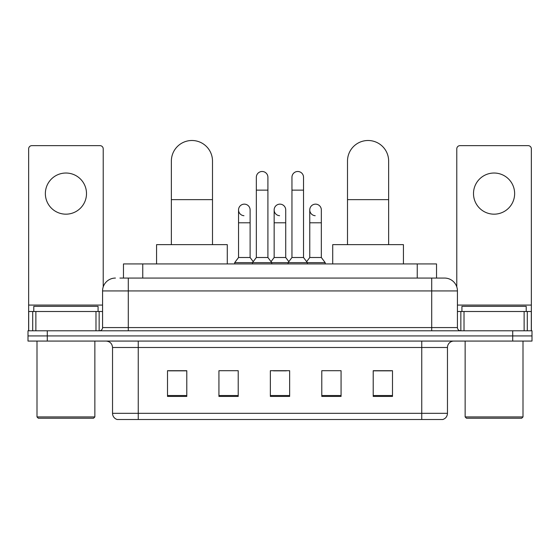 <?xml version="1.0" encoding="UTF-8"?>
<svg xmlns="http://www.w3.org/2000/svg" width="560" height="560" viewBox="0 0 560 560"><rect width="100%" height="100%" fill="white"/><g stroke="black" fill="none" stroke-linecap="round" stroke-linejoin="round"><path stroke-width="0.84" d="M123.473 278.068L123.473 263.928L436.527 263.928L436.527 278.068M120.225 278.068L440.069 278.068M119.931 278.068L128.289 278.068L128.289 290.927L102.571 290.927L102.571 327.572A3.213 3.213 0 0 1 99.358 330.785M115.43 278.068A12.859 12.859 0 0 0 102.571 290.927M444.57 278.068A12.859 12.859 0 0 1 457.429 290.927L431.711 290.927L431.711 278.068L444.374 278.068M457.429 290.927L457.429 327.572C457.618 329.525 458.689 330.596 460.642 330.785M47.285 330.785L28 330.785L28 335.93L47.285 335.93L28 335.93L28 341.068L47.285 341.068L47.285 335.93L512.715 335.93L47.285 335.93L47.285 330.785L512.715 330.785L512.715 335.93L532 335.93L512.715 335.93L512.715 341.068L47.285 341.068M512.715 341.068L532 341.068L532 330.785L512.715 330.785M447.461 413.329C447.286 416.409 445.746 418.467 442.834 419.503L421.75 419.503L421.75 413.329L447.461 413.329L447.461 347.501A6.426 6.426 0 0 1 453.894 341.068M421.75 419.503L117.166 419.503A6.426 6.426 0 0 1 112.539 413.329L112.539 347.501C112.154 343.595 110.012 341.453 106.106 341.068M392.497 396.424L392.497 370.706L373.212 370.706L373.212 396.424L392.497 396.424M341.068 396.424L341.068 370.706L321.783 370.706L321.783 396.424L341.068 396.424M186.788 396.424L186.788 370.706L167.503 370.706L167.503 396.424L186.788 396.424M238.217 396.424L238.217 370.706L218.932 370.706L218.932 396.424L238.217 396.424M289.646 396.424L289.646 370.706L270.354 370.706L270.354 396.424L289.646 396.424M112.539 413.329L138.25 413.329L138.25 419.503L129.556 419.503M410.186 419.503L149.814 419.503M373.212 370.839L391.216 370.839M168.784 370.839L186.788 370.839M273.504 370.839L286.363 370.839M65.926 173.026A20.573 20.573 0 0 0 45.36 193.599A20.573 20.573 0 0 0 65.926 214.172A20.573 20.573 0 0 0 86.499 193.599A20.573 20.573 0 0 0 65.926 173.026M95.984 330.785L95.984 311.5L35.875 311.5L35.875 330.785M103.215 286.916L103.215 148.855A3.213 3.213 0 0 0 100.002 145.642L31.857 145.642A3.213 3.213 0 0 0 28.644 148.855L28.644 311.5L35.875 311.5M95.984 311.5L102.571 311.5M28.644 330.785L28.644 311.5M93.569 418.215L38.283 418.215L37.002 416.927L94.857 416.927L93.569 418.215M37.002 341.068L37.002 416.927M94.857 341.068L94.857 416.927M98.07 311.5L98.07 306.355L33.789 306.355L33.789 311.5M171.36 244.643L171.36 161.07A20.573 20.573 0 0 1 191.926 140.497A20.573 20.573 0 0 1 212.499 161.07A20.573 20.573 0 0 0 191.926 140.497M212.499 244.643L212.499 161.07M227.283 263.928L227.283 244.643L156.569 244.643L156.569 263.928M347.501 244.643L347.501 161.07A20.573 20.573 0 0 1 368.074 140.497A20.573 20.573 0 0 1 388.64 161.07A20.573 20.573 0 0 0 368.074 140.497M388.64 244.643L388.64 161.07M403.431 263.928L403.431 244.643L332.717 244.643L332.717 263.928M256.34 190.127L267.911 190.127L267.911 257.502L256.34 257.502L256.34 177.268A5.789 5.789 0 0 1 262.493 171.5A5.789 5.789 0 0 1 267.911 177.268A5.789 5.789 0 0 0 262.493 171.5M256.34 257.502L252.483 262.64L252.483 263.928M267.911 257.502L271.768 262.64L234.682 262.64L234.682 263.928M291.956 257.502L291.956 190.127L303.527 190.127L303.527 257.502L291.956 257.502L288.099 262.64L271.768 262.64L271.768 263.928M291.956 190.127L291.956 177.268A5.789 5.789 0 0 1 298.109 171.5A5.789 5.789 0 0 1 303.527 177.268A5.789 5.789 0 0 0 298.109 171.5M303.527 257.502L307.384 262.64L288.099 262.64L288.099 263.928M321.335 257.502L321.335 222.789L309.764 222.789L309.764 257.502L321.335 257.502L325.192 262.64L307.384 262.64L307.384 263.928M243.957 215.705A5.789 5.789 0 0 1 238.539 209.93A5.789 5.789 0 0 1 244.685 204.155A5.789 5.789 0 0 1 250.11 209.93L250.11 222.789L238.539 222.789L238.539 209.93M250.11 222.789L250.11 257.502L238.539 257.502L238.539 222.789M238.539 257.502L234.682 262.64M250.11 257.502L253.225 261.66M279.573 215.705A5.789 5.789 0 0 1 274.148 209.93A5.789 5.789 0 0 1 280.301 204.155A5.789 5.789 0 0 1 285.719 209.93L285.719 222.789L274.148 222.789L274.148 209.93M285.719 222.789L285.719 257.502L274.148 257.502L274.148 222.789M274.148 257.502L271.033 261.66M285.719 257.502L288.841 261.66M315.189 215.705A5.789 5.789 0 0 1 309.764 209.93A5.789 5.789 0 0 1 315.91 204.155A5.789 5.789 0 0 1 321.335 209.93L321.335 222.789M309.764 257.502L306.649 261.66M325.192 262.64L325.192 263.928M494.074 173.026A20.573 20.573 0 0 0 473.501 193.599A20.573 20.573 0 0 0 494.074 214.172A20.573 20.573 0 0 0 514.64 193.599A20.573 20.573 0 0 0 494.074 173.026M524.125 330.785L524.125 311.5L464.016 311.5L464.016 330.785M531.356 330.785L531.356 311.5L531.356 330.785M524.125 311.5L531.356 311.5L531.356 148.855A3.213 3.213 0 0 0 528.143 145.642L459.998 145.642A3.213 3.213 0 0 0 456.785 148.855L456.785 286.916M457.429 311.5L464.016 311.5M521.717 418.215L466.431 418.215L465.143 416.927L522.998 416.927L521.717 418.215M465.143 341.068L465.143 416.927M522.998 341.068L522.998 416.927M526.211 311.5L526.211 306.355L461.93 306.355L461.93 311.5M142.758 278.068L142.758 263.928M417.242 278.068L417.242 263.928M128.289 330.785L128.289 327.572L457.429 327.572M102.571 327.572L128.289 327.572L128.289 290.927L431.711 290.927L431.711 330.785M421.75 341.068L421.75 347.501L112.539 347.501M447.461 347.501L421.75 347.501L421.75 413.329L138.25 413.329L138.25 341.068M289.646 395.528L270.354 395.528M238.217 395.528L218.932 395.528M186.788 395.528L167.503 395.528M341.068 395.528L321.783 395.528M392.497 395.528L373.212 395.528M102.571 305.074L28.644 305.074M99.148 311.5L99.148 330.785M28.693 311.5L28.693 330.785M32.711 330.785L32.711 311.5M171.36 199.64L212.499 199.64M347.501 199.64L388.64 199.64M531.356 305.074L457.429 305.074M531.307 330.785L531.307 311.5M527.289 311.5L527.289 330.785M460.852 330.785L460.852 311.5M267.911 190.127L267.911 177.268M303.527 190.127L303.527 177.268M309.764 222.789L309.764 209.93"/></g></svg>
